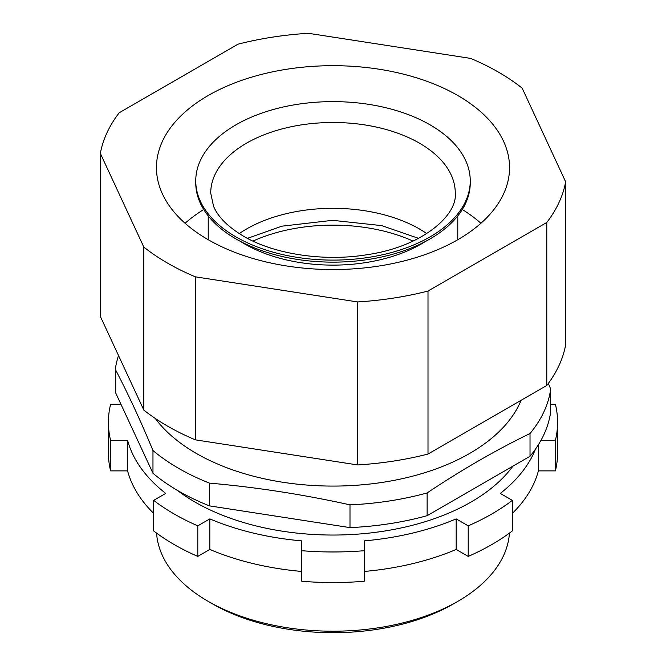 <?xml version="1.0" encoding="UTF-8"?>
<svg xmlns="http://www.w3.org/2000/svg" width="666" height="666" viewBox="0 0 666 666"><rect width="100%" height="100%" fill="white"/><g stroke="black" fill="none" stroke-linecap="round" stroke-linejoin="round"><path stroke-width="1" d="M430.053 124.833A137.246 79.237 180 0 1 470.246 180.861A137.246 79.237 180 0 1 385.522 254.071A137.246 79.237 180 0 1 235.947 236.896A137.246 79.237 180 0 1 195.754 180.861A137.246 79.237 180 0 1 280.478 107.651A137.246 79.237 180 0 1 430.053 124.833M470.246 180.861L470.246 182.9A137.246 79.237 180 0 1 385.522 256.11A137.246 79.237 180 0 1 235.947 238.928A137.246 79.237 180 0 1 195.754 182.9L195.754 180.861M457.842 95.538A176.548 101.931 0 0 0 265.434 73.443A176.548 101.931 0 0 0 156.452 167.616A176.548 101.931 0 0 0 208.158 239.693A176.548 101.931 0 0 0 400.566 261.788A176.548 101.931 0 0 0 509.548 167.616A176.548 101.931 0 0 0 457.842 95.538M357.617 464.935L195.363 439.835A233.949 135.065 180 0 1 167.574 426.123A233.949 135.065 180 0 1 143.831 410.081L143.831 247.086A233.949 135.065 0 0 0 167.574 263.128A233.949 135.065 0 0 0 195.363 276.831L357.617 301.939L357.617 464.935A233.949 135.065 180 0 0 428.005 454.046L546.786 385.472A233.949 135.065 180 0 0 565.65 344.83L565.65 181.826L522.169 88.153A233.949 135.065 0 0 0 470.637 58.4L308.383 33.3A233.949 135.065 0 0 0 237.995 44.189L119.214 112.762A233.949 135.065 0 0 0 100.35 153.405L143.831 247.086M457.842 601.348L453.429 603.895A170.313 98.327 180 0 1 212.571 603.904L208.158 601.356A176.548 101.931 0 0 0 457.842 601.348A176.548 101.931 0 0 0 509.423 533.108M512.878 466.175A195.271 112.737 180 0 1 194.922 502.022A195.271 112.737 180 0 1 177.131 490.218M155.27 418.448A193.398 111.655 0 0 0 196.245 453.38A193.398 111.655 0 0 0 385.681 481.859A193.398 111.655 0 0 0 521.137 400.274M209.44 483.116A218.348 126.065 180 0 1 178.605 468.323A218.348 126.065 180 0 1 152.972 450.516L152.972 473.268A218.348 126.065 180 0 0 209.44 505.869L349.991 527.614A218.348 126.065 180 0 0 427.131 515.684L530.019 456.277A218.348 126.065 180 0 0 550.69 411.738L550.69 388.986A218.348 126.065 180 0 1 530.019 433.524C495.72 450.174 461.43 469.971 427.131 492.932A218.348 126.065 180 0 1 349.991 504.861C303.138 494.463 256.293 487.212 209.44 483.116L209.44 505.869M548.343 383.4L550.69 388.986M252.947 241.092A129.762 74.917 180 0 1 413.053 241.092M550.69 404.295L555.411 404.295A224.592 129.662 180 0 1 557.592 422.311A224.592 129.662 180 0 1 555.411 440.318L555.411 470.879L538.386 470.879L538.386 444.722M555.411 440.318L540.983 440.318M557.592 422.311L557.592 452.872A224.592 129.662 180 0 1 555.411 470.879M153.671 513.419A207.742 119.938 0 0 1 127.614 470.879L127.614 440.318A207.742 119.938 0 0 0 165.709 493.423L153.671 500.374L153.671 530.935A224.592 129.662 180 0 0 197.785 556.401L197.785 525.84A224.592 129.662 180 0 1 153.671 500.374M127.614 440.318L110.589 440.318A224.592 129.662 180 0 1 108.408 422.311A224.592 129.662 180 0 1 110.589 404.295L120.962 404.295M110.589 440.318L110.589 470.879A224.592 129.662 180 0 1 108.408 452.872L108.408 422.311M127.614 470.879L110.589 470.879M301.806 571.453A207.742 119.938 0 0 1 209.823 549.45L209.823 518.889A207.742 119.938 0 0 0 301.806 540.884L301.806 581.276A224.592 129.662 180 0 0 364.194 581.276L364.194 550.715A224.592 129.662 180 0 1 301.806 550.715M209.823 518.889L197.785 525.84M209.823 549.45L197.785 556.401M364.194 550.715L364.194 540.884A207.742 119.938 0 0 0 456.177 518.889L456.177 549.45A207.742 119.938 0 0 1 364.194 571.453M100.35 153.405L100.35 316.408L143.831 410.081M428.005 454.046L428.005 291.042L546.786 222.469L546.786 385.472M195.363 439.835L195.363 276.831M357.617 301.939A233.949 135.065 0 0 0 428.005 291.042M546.786 222.469A233.949 135.065 0 0 0 565.65 181.826M152.972 450.516C140.418 420.313 127.864 393.265 115.31 369.372L115.31 392.124L152.972 473.268M530.019 433.524L530.019 456.277M427.131 515.684L427.131 492.932M349.991 504.861L349.991 527.614M115.31 369.372A218.348 126.065 180 0 1 118.523 355.552M212.571 603.904A170.313 98.327 180 0 1 212.571 603.895L208.158 601.348A176.548 101.931 0 0 0 208.158 601.356A176.548 101.931 0 0 1 156.577 533.108M456.177 518.889L468.215 525.84A224.592 129.662 180 0 0 512.329 500.374L500.291 493.423A207.742 119.938 0 0 0 535.497 449.084M512.329 513.419A207.742 119.938 0 0 0 538.386 470.879M512.329 500.374L512.329 530.935A224.592 129.662 180 0 1 468.215 556.401L456.177 549.45M468.215 525.84L468.215 556.401M419.463 143.165A122.278 70.596 180 0 1 455.278 193.09C457.617 215.543 421.728 246.795 367.374 254.653C323.984 261.963 273.809 254.162 243.44 236.147C227.83 226.773 217.865 216.8 213.536 206.235L210.722 193.09A122.278 70.596 180 0 1 286.205 127.864A122.278 70.596 180 0 1 419.463 143.165M239.244 233.6A122.278 70.596 180 0 1 419.463 228.996A122.278 70.596 180 0 1 426.764 233.6M425.432 241.475A124.775 72.036 180 0 1 244.772 244.022A124.775 72.036 180 0 1 240.568 241.475M185.081 223.268A176.548 101.931 180 0 1 203.713 209.499M462.287 209.499A176.548 101.931 180 0 1 480.919 223.268M457.775 215.909L457.775 239.735M418.556 238.361L381.76 225.632L332.575 220.321L281.818 226.19L247.444 238.361M208.225 215.909L208.225 239.735"/></g></svg>
